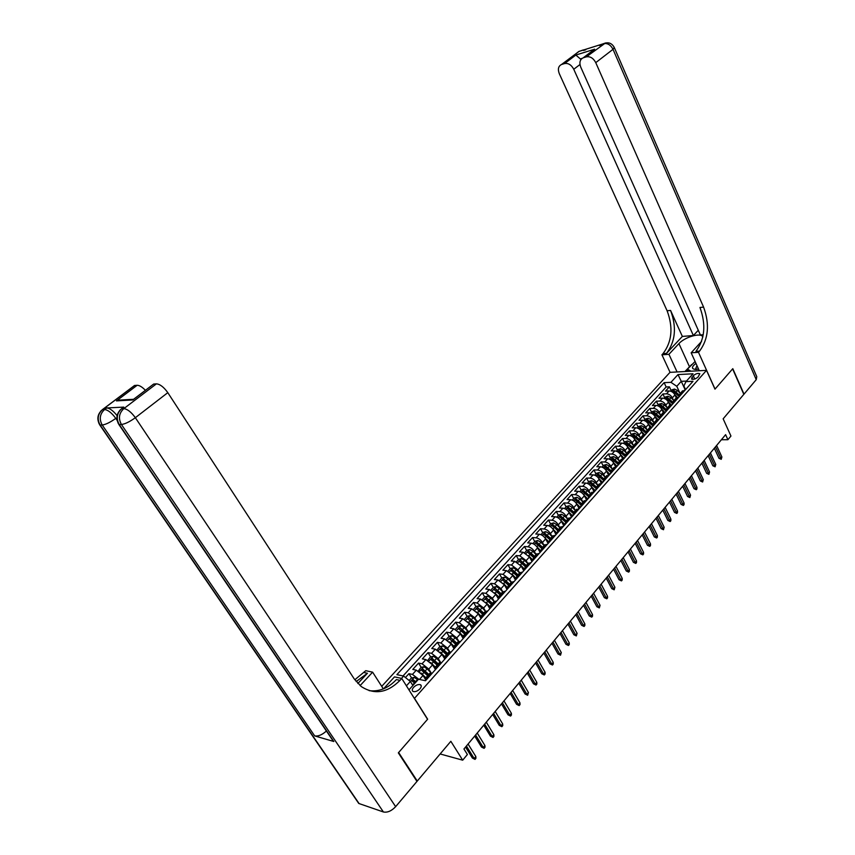 <?xml version="1.0" encoding="UTF-8"?>
<svg xmlns="http://www.w3.org/2000/svg" width="855" height="855" viewBox="0 0 855 855"><rect width="100%" height="100%" fill="white"/><g stroke="black" fill="none" stroke-linecap="round" stroke-linejoin="round"><path stroke-width="1.28" d="M419.976 688.799C421.515 686.896 421.675 685.539 420.457 684.727C418.341 684.118 416.043 685.005 413.564 687.377C412.003 689.28 411.843 690.648 413.083 691.481C415.199 692.08 417.497 691.182 419.976 688.799M440.143 753.96L462.694 760.181L450.841 741.296L417.272 781.053L398.633 752.518L427.65 719.194L414.483 698.343L706.519 370.354L669.978 372.353L381.725 686.351M417.272 781.053L416.599 780.85M706.519 370.354L714.972 389.153L732.617 368.89L743.829 394.347L723.159 418.822L730.95 436.039L727.904 439.705L725.617 434.661L463.944 748.991L467.386 754.505L462.694 760.181M676.326 397.938L674.937 394.935C673.526 392.434 671.57 391.109 669.08 390.959L665.521 391.098L669.401 386.834L671.175 390.628M673.473 400.226L672.351 397.821C670.929 395.32 668.973 393.984 666.483 393.824L662.924 393.963L664.709 397.778M662.924 393.963L659.002 398.28L662.561 398.152C665.062 398.323 667.018 399.659 668.439 402.171L669.882 405.227M663.352 412.612L661.877 409.481C660.445 406.959 658.478 405.612 655.977 405.43L652.408 405.537L656.373 401.177L658.19 405.003M656.768 420.083L655.24 416.877C653.786 414.354 651.809 412.986 649.308 412.794L645.739 412.88L649.747 408.466L651.585 412.302M650.099 427.66L648.518 424.358C647.053 421.825 645.076 420.446 642.565 420.243L638.995 420.307L643.056 415.84L644.905 419.687M643.366 435.323L641.72 431.925C640.245 429.381 638.258 428.002 635.746 427.778L632.176 427.821L636.28 423.31L638.151 427.169M636.569 443.093L634.848 439.577C633.352 437.023 631.353 435.633 628.842 435.398L625.272 435.43L629.419 430.856L631.311 434.725M629.686 450.97L627.891 447.325C626.384 444.76 624.374 443.36 621.863 443.104L618.293 443.114L622.493 438.487L624.407 442.366M623.616 458.964L622.782 458.953L620.858 455.159C619.341 452.594 617.321 451.173 614.809 450.906L611.229 450.895L615.472 446.214L617.406 450.104M615.707 467.033L613.73 463.089C612.201 460.514 610.181 459.082 607.659 458.804L604.079 458.761L608.375 454.026L610.331 457.938M608.6 475.22L606.526 471.116C604.977 468.529 602.946 467.087 600.424 466.787L596.843 466.723L601.193 461.935L603.17 465.857M601.418 483.513L599.237 479.238C597.677 476.641 595.636 475.177 593.114 474.867L589.533 474.782L593.936 469.94L595.935 473.862M594.139 491.903L591.863 487.457C590.281 484.849 588.229 483.374 585.707 483.043L582.127 482.947L586.583 478.041L588.603 481.974M586.712 500.261L584.393 495.772C582.8 493.153 580.737 491.678 578.215 491.326L574.635 491.198L579.134 486.228L581.186 490.182M579.177 508.693L576.826 504.194C575.223 501.564 573.149 500.068 570.627 499.705L567.047 499.555L571.61 494.532L573.673 498.486M571.557 517.232L569.173 512.711C567.549 510.082 565.476 508.575 562.943 508.191L559.362 508.009L563.979 502.922L566.074 506.897M563.84 525.868L561.425 521.347C559.79 518.696 557.706 517.179 555.173 516.773L551.593 516.57L556.263 511.418L558.39 515.405M562.943 523.976L563.915 525.793M556.028 534.621L553.58 530.079C551.924 527.428 549.829 525.889 547.296 525.472L543.727 525.237L548.45 520.022L550.599 524.019M555.44 533.028L556.188 534.428M548.108 543.47L545.64 538.928C543.972 536.256 541.867 534.706 539.334 534.268L535.754 534.012L540.542 528.732L542.711 532.74M547.852 542.22L548.376 543.182M540.093 552.448L537.603 547.873C535.914 545.201 533.798 543.641 531.265 543.182L527.685 542.893L532.537 537.549L534.738 541.568M531.981 561.521L529.459 556.947L523.089 552.212L519.519 551.892L524.436 546.484L526.648 550.513M532.43 560.976L530.688 559.17M523.773 570.723L521.208 566.128L514.817 561.35L511.247 560.998L516.217 555.526L518.472 559.565M515.447 580.043L512.861 575.436L506.438 570.606L502.868 570.232L507.902 564.674L510.179 568.725M507.015 589.469L504.397 584.863L497.952 579.979L494.382 579.572L499.48 573.951L501.789 578.012M498.476 599.034L495.825 594.407L489.349 589.48L485.779 589.042L490.952 583.345L493.292 587.417M489.83 608.717L487.147 604.068L480.638 599.098L477.079 598.628L482.316 592.868L484.678 596.95M481.066 618.518L478.34 613.869L471.81 608.856L468.251 608.343L473.563 602.497L475.957 606.601M472.184 628.457L469.427 623.797L462.865 618.731L459.317 618.186L464.693 612.266L467.119 616.37M463.186 638.535L460.396 633.854L453.802 628.735L450.254 628.168L455.704 622.162L458.162 626.288L455.437 629.291M454.069 648.742L451.248 644.05L444.621 638.877L441.084 638.268L446.599 632.187L449.099 636.344M444.824 659.087L441.96 654.385L435.313 649.159L431.775 648.518L437.375 642.351L439.93 646.551M441.821 649.672L442.281 650.409M435.142 669.038L432.555 664.859L425.886 659.579L422.349 658.895L428.024 652.654L430.621 656.886M432.555 660.028L433.229 661.129M425.384 679.265L423.022 675.471L416.321 670.149L412.794 669.422L418.544 663.095L421.194 667.37M423.172 670.534L424.133 672.094M693.266 375.73L691.513 379.022C693.437 379.727 695.628 379.043 698.097 376.991L699.839 373.721C697.926 373.004 695.724 373.678 693.266 375.73L694.752 379.011M408.957 689.867L418.501 679.244L425.491 680.73L692.999 381.287L685.967 381.619L683.904 385.979L685.571 389.602M401.508 678.389L403.613 676.081L396.891 674.648L664.132 382.655L670.94 382.335L677.994 374.576L693.01 373.785L685.967 381.619M431.219 673.056L428.761 669.091L432.555 664.859M427.789 660.327L430.46 656.929L433.346 656.255L436.606 658.329L440.592 662.433L438.22 658.553L441.96 654.385M449.773 651.841L447.55 648.165L451.248 644.05M458.846 641.421L456.752 637.916L460.396 633.854M467.824 631.161L465.836 627.805L469.427 623.797M476.695 621.072L474.792 617.823L478.34 613.869M485.469 611.133L483.641 607.98L487.147 604.068M494.169 601.396L492.362 598.254L495.825 594.407M502.772 591.788L500.977 588.657L504.397 584.863M511.247 582.308L509.484 579.188L512.861 575.436M519.626 572.957L517.884 569.836L521.208 566.128M527.888 563.712L526.167 560.613L529.459 556.947M524.724 552.651L526.904 550.225L529.694 549.498L532.847 551.283L536.053 554.596L534.354 551.496L537.603 547.873M532.889 543.609L535.016 541.258L537.784 540.52L540.948 542.284L544.122 545.576L542.444 542.487L545.64 538.928M552.052 536.641L550.417 533.606L553.58 530.079M559.897 527.813L558.304 524.82L561.425 521.347M567.645 519.092L566.085 516.153L569.173 512.711M575.297 510.488L573.78 507.592L576.826 504.194M582.864 501.981L581.379 499.128L584.393 495.772M590.335 493.581L588.881 490.77L591.863 487.457M597.72 485.287L596.298 482.509L599.237 479.238M605.009 477.09L603.619 474.354L606.526 471.116M612.223 468.989L610.865 466.296L613.73 463.089M619.341 460.984L618.015 458.323L620.858 455.159M626.384 453.075L625.091 450.446L627.891 447.325M633.341 445.263L632.069 442.666L634.848 439.577M640.224 437.536L638.984 434.981L641.72 431.925M647.032 429.905L645.803 427.372L648.518 424.358M653.754 422.359L652.557 419.858L655.24 416.877M660.402 414.899L659.226 412.431L661.877 409.481M666.975 407.525L665.821 405.078L668.439 402.171M669.401 386.834L666.152 386.973L403.036 675.952M418.886 679.33L412.452 674.413L408.936 673.676L405.43 677.534M418.544 663.095L422.071 663.79L428.761 669.091M428.024 652.654L431.561 653.316L438.22 658.553M437.375 642.351L440.913 642.981L447.55 648.165M446.599 632.187L450.147 632.775L456.752 637.916M455.704 622.162L459.253 622.718L465.836 627.805M464.693 612.266L468.251 612.789L474.792 617.823M473.563 602.497L477.122 602.989L483.641 607.98M482.316 592.868L485.875 593.317L492.362 598.254M490.952 583.345L494.521 583.762L500.977 588.657M499.48 573.951L503.05 574.346L509.484 579.188M507.902 564.674L511.482 565.037L517.884 569.836M516.217 555.526L519.797 555.846L526.167 560.613M524.436 546.484L528.005 546.783C530.538 547.243 532.654 548.814 534.354 551.496M532.537 537.549L536.117 537.816C538.65 538.265 540.755 539.826 542.444 542.487M540.542 528.732L544.122 528.978C546.655 529.405 548.76 530.944 550.417 533.606M548.45 520.022L552.031 520.235C554.564 520.652 556.658 522.181 558.304 524.82M556.263 511.418L559.843 511.611C562.376 511.995 564.46 513.513 566.085 516.153M563.979 502.922L567.56 503.082C570.093 503.456 572.166 504.963 573.78 507.592M571.61 494.532L575.191 494.671C577.713 495.024 579.776 496.509 581.379 499.128M579.134 486.228L582.715 486.345C585.248 486.687 587.3 488.162 588.881 490.77M586.583 478.041L590.164 478.127C592.686 478.447 594.727 479.912 596.298 482.509M593.936 469.94L597.517 470.004C600.028 470.314 602.07 471.757 603.619 474.354M601.193 461.935L604.774 461.978C607.296 462.266 609.326 463.709 610.865 466.296M608.375 454.026L611.956 454.048C614.478 454.326 616.498 455.747 618.015 458.323M615.472 446.214L619.052 446.214C621.564 446.47 623.573 447.881 625.091 450.446M622.493 438.487L626.063 438.465C628.575 438.711 630.584 440.111 632.069 442.666M629.419 430.856L632.999 430.813C635.5 431.038 637.499 432.427 638.984 434.981M636.28 423.31L639.85 423.246C642.351 423.46 644.339 424.839 645.803 427.372M643.056 415.84L646.626 415.765C649.127 415.968 651.104 417.326 652.557 419.858M649.747 408.466L653.316 408.369C655.817 408.551 657.784 409.908 659.226 412.431M656.373 401.177L659.942 401.059C662.433 401.23 664.399 402.566 665.821 405.078M682.354 393.204L680.046 393.674L679.169 396.763M684.941 390.308L681.884 391.622M678.442 397.586L675.386 398.89M672.65 404.062L673.516 400.974L675.813 400.525M671.859 404.949L668.813 406.232M666.056 411.447L666.911 408.359L669.209 407.921M665.211 412.399L662.155 413.67M659.387 418.918L660.22 415.829L662.529 415.402M658.478 419.933L655.432 421.184M652.643 426.463L653.455 423.385L655.764 422.969M651.67 427.553L648.624 428.793M645.814 434.105L646.615 431.038L648.924 430.631M644.777 435.27L641.742 436.488M638.909 441.843L639.7 438.775L641.998 438.38M637.809 443.072L634.773 444.279M631.92 449.666L632.689 446.599L634.998 446.214M630.755 450.97L627.72 452.156M624.845 457.575L625.604 454.518L627.901 454.155M617.695 465.59L618.432 462.534L620.73 462.181M616.391 467.044L613.366 468.198M610.449 473.691L611.175 470.645L613.473 470.303M609.081 475.23L606.067 476.363M603.117 481.899L603.833 478.853L606.131 478.533M601.674 483.513L598.671 484.625M595.7 490.204L596.395 487.168L598.692 486.858M594.182 491.903L591.179 492.993M588.197 498.604L588.871 495.579L591.158 495.291M586.594 500.389L583.602 501.458M580.588 507.111L581.25 504.087L583.538 503.819M578.92 508.992L575.928 510.029M572.893 515.725L573.534 512.711L575.821 512.455M571.14 517.692L568.158 518.707M565.102 524.446L565.721 521.443L568.009 521.208M563.274 526.509L560.303 527.503M557.214 533.285L557.813 530.282L560.089 530.057M555.301 535.433L552.33 536.395M544.87 537.752L549.209 542.241L549.797 539.238L552.084 539.035M547.221 544.464L544.272 545.415M541.14 551.283L541.685 548.301L543.962 548.108M539.045 553.623L536.106 554.542M532.943 560.452L533.477 557.481L535.743 557.31M530.763 562.889L527.834 563.787M524.649 569.74L525.152 566.78L527.417 566.63M522.373 572.284L519.455 573.149M516.238 579.156L516.719 576.195L518.985 576.078M513.876 581.795L510.959 582.64M507.72 588.689L508.18 585.739L510.446 585.643M505.262 591.436L502.366 592.248M499.096 598.34L499.534 595.411L501.789 595.326M496.541 601.204L493.645 601.984M490.353 608.129L490.759 605.212L493.014 605.148M487.692 611.101L484.817 611.849M481.493 618.037L481.878 615.14L484.122 615.098M478.736 621.136L475.872 621.852M472.516 628.094L472.879 625.197L475.113 625.187M469.652 631.3L466.798 631.984M463.421 638.268L463.752 635.393L465.986 635.404M460.45 641.603L457.617 642.255M454.197 648.592L454.507 645.728L456.73 645.76M451.119 652.044L448.298 652.664M444.857 659.055L445.124 656.213L447.347 656.266M441.661 662.636L438.85 663.223M435.377 669.657L435.623 666.825L437.835 666.911M432.064 673.377L429.274 673.922M425.779 680.409L425.982 677.598L428.195 677.705M685.25 389.966L681.264 381.33L676.786 386.3L670.94 382.335M679.896 393.022L676.786 386.3M721.385 439.737L727.904 439.705M686.458 381.074L681.264 381.33L677.994 374.576M412.89 685.486L410.357 681.467L406.414 685.838M666.152 386.973L664.132 382.655M408.936 673.676L411.64 677.994M413.66 681.2L414.921 683.22M619.896 462.17L622.782 458.953L620.591 460.129M403.613 676.081L410.357 681.467M714.342 448.202L718.991 458.312L720.797 458.333L715.496 446.812M721.887 456.987L721.235 459.317L720.797 458.333L721.887 456.987L716.608 445.487M721.235 459.317L718.991 458.312M674.777 394.615L677.652 397.618M670.662 391.184L671.88 389.848L674.477 389.057L677.449 390.468L680.281 393.418M679.148 394.871L674.05 390.511L672.96 391.216L679.105 396.485M674.05 390.511L679.073 396.335M688.414 371.348L687.431 369.2L695.094 361.473M699.155 370.439L698.022 370.824M691 371.209L687.431 369.2M695.949 363.354C691.289 367.052 691.3 369.082 695.97 369.456L698.514 369.018M696.975 365.63L695.649 368.762L697.456 369.253M576.751 53.063L578.899 51.439L603.683 43.658C607.542 42.974 610.652 44.866 613.014 49.334L595.753 62.639C593.338 58.129 590.196 56.195 586.327 56.858L605.511 42.953M614.424 47.837L756.771 376.649L756.237 379.663L744.01 394.144L732.799 368.676L715.037 389.078L698.482 352.303L699.572 351.106C708.485 338.965 709.821 324.302 703.59 307.116L595.753 62.639M699.294 370.749L691.161 352.794L701.592 341.391M702.863 336.785L702.415 336.229C699.305 332.745 684.257 337.511 678.934 343.592L668.941 354.312L661.93 354.793L663.031 353.617C671.987 341.776 673.345 327.497 667.103 310.782L559.277 73.626C557.599 69.137 558.358 66.092 561.543 64.488L579.188 51.289L561.682 64.446L564.546 63.569L575.842 55.051L594.663 49.184L590.762 52.08M691.161 352.794L698.482 352.303M594.663 49.184L583.206 57.819C579.914 59.476 579.092 62.586 580.759 67.16L700.384 334.968L703.248 334.743M698.279 330.254L693.384 335.534L573.758 69.266C571.364 64.83 568.286 62.928 564.546 63.569M682.354 336.421L666.494 353.382C675.45 341.508 676.807 327.198 670.566 310.429L682.354 336.421L693.384 335.534M583.367 57.777L586.327 56.858M677.085 371.968L668.941 354.312M670.074 372.353L661.93 354.793M582.17 58.332L580.331 58.899L580.94 59.54M699.572 351.106L695.927 351.352C704.851 339.243 706.187 324.622 699.956 307.479L703.59 307.116M580.331 58.899L575.842 55.051M684.962 371.53L691.62 364.583M687.805 370.023L686.512 371.455M122.051 408.337L123.793 407.108L106.715 407.942C109.761 408.209 113.223 410.785 117.103 415.658M398.334 752.87L427.553 719.301L401.743 678.442L400.001 680.356C387.358 692.999 374.426 695.051 361.205 686.512L354.152 678.817L167.804 392.659L135.347 417.7L395.651 806.66L416.962 781.417L398.334 752.87M383.35 688.884L372.62 672.169L360.083 685.614M372.62 672.169L365.758 670.694L354.804 679.778M357.85 683.508L367.426 673.27L356.15 681.574M401.743 678.442L394.497 676.882L383.596 688.788M133.84 399.114L132.846 399.948L116.44 400.888L137.153 385.284L134.652 385.477L102.515 409.63L104.599 409.534L106.715 407.942M137.153 385.284C139.44 385.295 142.186 386.973 145.414 390.318M132.974 386.652L134.652 385.477M395.651 806.66C391.505 811 387.422 812.774 383.403 811.972L358.747 803.454L356.93 800.793M326.396 731.014C322.132 734.862 318.231 736.497 314.683 735.909L333.803 741.499L331.612 738.709M151.976 385.327L132.846 399.948M123.793 407.108L121.645 408.743L123.825 408.637L156.412 383.852L153.782 384.055M156.412 383.852C160.045 384.173 163.839 387.112 167.804 392.659M400.001 680.356L396.389 679.575C388.255 688.2 379.171 691.887 369.146 690.658M116.44 400.888L123.377 399.873M708.143 455.64L712.846 465.783L714.652 465.804L709.297 454.262M715.763 464.457L715.101 466.798L714.652 465.804L715.763 464.457L710.42 452.915M715.101 466.798L712.846 465.783M701.88 463.164L706.636 473.328L708.442 473.36L703.034 461.786M709.565 472.003L708.902 474.354L708.442 473.36L709.565 472.003L704.167 460.428M708.902 474.354L706.636 473.328M695.553 470.774L700.352 480.959L702.158 481.012L696.697 469.395M703.302 479.623L702.628 481.996L702.158 481.012L703.302 479.623L697.84 468.027M702.628 481.996L700.352 480.959M689.151 478.469L694.004 488.686L695.81 488.739L690.284 477.101M696.964 487.339L696.921 488.953L696.28 489.723L695.81 488.739L696.964 487.339L691.449 475.701M696.28 489.723L694.004 488.686M668.268 401.818L671.293 404.971M664.153 398.398L665.404 397.009L668.012 396.218L670.993 397.65L673.836 400.61M672.661 402.042L667.573 397.693L666.483 398.409L672.554 403.613M667.573 397.693L672.522 403.442M661.685 409.107L664.859 412.409M657.57 405.687L658.852 404.255L661.471 403.464L664.463 404.907L667.327 407.888M666.109 409.31L661.022 404.96L659.921 405.687L665.927 410.827M661.022 404.96L665.906 410.635M655.026 416.471L658.35 419.933M650.901 413.051L652.237 411.586L654.855 410.795L657.858 412.26L660.744 415.252M659.483 416.663L654.396 412.302L653.295 413.04L659.237 418.127M654.396 412.302L659.226 417.913M649.779 426.987L650.366 427.607M648.282 423.92L651.724 427.489M644.157 420.51L645.536 418.993L648.165 418.202L651.179 419.687L654.075 422.701M652.782 424.101L647.684 419.741L646.583 420.489L652.472 425.512M647.684 419.741L652.472 425.288M682.675 486.249L687.58 496.499L689.387 496.563L683.808 484.881M690.551 495.152L689.867 497.546L689.387 496.563L690.551 495.152L684.973 483.481M689.867 497.546L687.58 496.499M642.992 434.543L643.697 435.281M641.474 431.454L644.948 435.077M637.349 428.056L638.76 426.485L641.4 425.705L644.424 427.201L647.342 430.225M646.017 431.625L640.908 427.254L639.797 428.013L645.643 433.004M640.908 427.254L645.643 432.758M676.123 494.115L681.082 504.397L682.889 504.471L677.245 492.769M684.064 503.039L684.032 504.653L683.38 505.444L682.889 504.471L684.064 503.039L678.432 491.336M683.38 505.444L681.082 504.397M636.12 442.185L636.975 443.072L634.164 446.214M634.57 439.085L638.097 442.74M630.445 435.687L631.909 434.062L634.56 433.282L637.584 434.8L640.523 437.846M639.166 439.256L634.047 434.864L632.935 435.633L638.728 440.571M634.047 434.864L638.749 440.314M669.486 502.077L674.51 512.38L676.316 512.476L670.609 500.731M677.513 511.023L677.481 512.647L676.818 513.449L676.316 512.476L677.513 511.023L671.816 499.288M676.818 513.449L674.51 512.38M629.162 449.912L630.178 450.97M627.591 446.791L631.172 450.5M623.466 443.403L624.973 441.736L627.634 440.956L630.68 442.484L633.63 445.551M632.251 446.973L627.11 442.559L625.988 443.339L631.738 448.244M627.11 442.559L631.781 447.977M662.785 510.136L667.862 520.46L669.668 520.567L663.897 508.789M670.876 519.103L670.854 520.727L670.181 521.539L669.668 520.567L670.876 519.103L665.115 507.336M670.181 521.539L667.862 520.46M622.13 457.724L623.306 458.953M620.538 454.593L624.161 458.355M616.412 451.216L617.962 449.495L620.634 448.725L623.68 450.264L626.651 453.353M625.262 454.785L620.099 450.339L618.967 451.13L624.684 456.004M620.099 450.339L624.738 455.726M655.999 518.28L661.129 528.636L662.946 528.753L657.11 516.954M664.164 527.268L663.469 529.726L662.946 528.753L664.164 527.268L658.339 515.48M663.469 529.726L661.129 528.636M615.012 465.633L616.37 467.044M613.388 462.48L617.064 466.296M609.262 459.114L610.865 457.35L613.548 456.57L616.605 458.141L619.586 461.24M618.197 462.705L612.992 458.216L611.859 459.017L617.534 463.87M612.992 458.216L617.609 463.581M649.137 526.53L654.321 536.908L656.148 537.036L650.238 525.205M657.377 535.54L657.356 537.175L656.672 537.998L656.148 537.036L657.377 535.54L651.489 523.709M656.672 537.998L654.321 536.908M607.798 473.638L609.198 475.091M606.152 470.453L609.882 474.333M602.038 467.108L603.683 465.291L606.377 464.522L609.444 466.103L612.447 469.224M611.047 470.731L605.81 466.189L604.667 467.001L610.32 471.832M605.81 466.189L610.417 471.533M642.191 534.867L647.438 545.276L649.255 545.415L643.291 533.552M650.505 543.898L650.495 545.543L649.8 546.377L649.255 545.415L650.505 543.898L644.552 532.045M649.8 546.377L647.438 545.276M600.509 481.739L601.941 483.225M598.821 478.533L602.615 482.466M594.727 475.209L596.416 473.328L599.12 472.559L602.198 474.162L605.212 477.304M606.783 475.562L603.833 478.853L598.532 474.247L597.389 475.081L603.021 479.89M598.532 474.247L603.138 479.591M635.169 543.31L640.47 553.751L642.297 553.901L636.259 542.006M643.558 552.362L643.548 554.008L642.842 554.863L642.297 553.901L643.558 552.362L637.531 540.478M642.842 554.863L640.47 553.751M593.124 489.926L594.588 491.443M591.414 486.698L595.262 490.695M587.321 483.396L589.063 481.461L591.767 480.702L594.856 482.327L597.902 485.48M596.501 487.04L591.168 482.412L590.025 483.257L595.636 488.055M591.168 482.412L595.785 487.756M628.062 551.849L633.427 562.323L635.244 562.483L629.141 550.556M636.515 560.923L636.515 562.579L635.81 563.434L635.244 562.483L636.515 560.923L630.424 549.006M635.81 563.434L633.427 562.323M585.654 498.219L587.15 499.769M583.901 494.96L587.812 499.031M579.829 491.689L581.624 489.691L584.339 488.932L587.438 490.578L590.495 493.752M589.074 495.334L583.73 490.674L582.565 491.529L588.176 496.328M583.73 490.674L588.358 496.028M620.858 560.495L626.288 570.99L628.115 571.161L621.938 559.202M629.398 569.59L629.398 571.247L628.682 572.123L628.115 571.161L629.398 569.59L623.242 557.642M628.682 572.123L626.288 570.99M578.098 506.62L579.626 508.201M576.291 503.328L580.289 507.464M572.241 500.079L574.09 498.027L576.815 497.268L579.925 498.935L583.003 502.131M581.571 503.734L576.185 499.031L575.02 499.908L580.63 504.717M576.185 499.031L580.844 504.418M613.58 569.248L619.063 579.765L620.89 579.957L614.649 567.966M622.194 578.365L622.205 580.021L621.478 580.908L620.89 579.957L622.194 578.365L615.963 566.384M621.478 580.908L619.063 579.765M570.435 515.105L572.006 516.73M568.596 511.782L572.658 515.993M564.567 508.565L566.47 506.459L569.206 505.711L572.316 507.389L575.415 510.606M573.962 512.231L568.554 507.496L567.389 508.383L573 513.203M568.554 507.496L573.256 512.915M606.206 578.098L611.763 588.646L613.58 588.849L607.264 576.826M614.905 587.246L614.179 589.8L613.58 588.849L614.905 587.246L608.6 575.223M614.179 589.8L611.763 588.646M562.686 523.709L564.289 525.365M560.795 520.332L564.941 524.639M556.787 517.168L558.753 514.999L561.489 514.25L564.621 515.96L567.731 519.188M566.267 520.834L560.827 516.057L559.651 516.965L565.283 521.807M560.827 516.057L565.583 521.529M598.746 587.064L604.357 597.645L606.184 597.859L599.793 585.803M607.52 596.224L607.542 597.891L606.793 598.799L606.184 597.859L607.52 596.224L601.14 584.179M606.793 598.799L604.357 597.645M558.475 529.544L553.003 524.735L551.828 525.654L554.393 527.332L552.886 528.999L557.118 533.381M554.842 532.409L556.477 534.108M548.921 525.868L550.941 523.645L553.687 522.897L556.829 524.628L559.961 527.877M554.393 527.332L557.471 530.538M553.003 524.735L557.823 530.26L560.987 526.733M591.19 596.138L596.876 606.74L598.703 606.975L592.226 594.888M600.05 605.329L599.323 607.916L598.703 606.975L600.05 605.329L593.594 593.242M599.323 607.916L596.876 606.74M546.89 541.226L548.568 542.957M540.959 534.685L543.021 532.398L545.789 531.65L548.931 533.402L552.095 536.673M550.588 538.361L545.084 533.52L543.898 534.45L549.583 539.377M545.084 533.52L549.936 539.077M583.538 605.329L589.287 615.953L591.115 616.198L584.574 604.09M592.494 614.531L592.515 616.209L591.745 617.139L591.115 616.198L592.494 614.531L585.953 602.422M591.745 617.139L589.287 615.953M536.758 546.623L541.065 551.08M538.842 550.139L540.563 551.924M542.594 547.286L537.068 542.412L535.882 543.353L541.61 548.344M537.068 542.412L541.952 548.002M575.8 614.627L581.614 625.283L583.441 625.55L576.815 613.398M584.831 623.861L584.863 625.539L584.083 626.48L583.441 625.55L584.831 623.861L578.226 611.72M584.083 626.48L581.614 625.283M528.54 555.6L532.793 560.004M534.503 556.327L528.946 551.411L527.749 552.373L533.531 557.417M528.946 551.411L533.873 557.033M567.955 624.054L573.844 634.731L575.672 635.009L568.97 622.835M577.082 633.298L576.334 635.928L575.672 635.009L577.082 633.298L570.392 621.125M576.334 635.928L573.844 634.731M520.214 564.695L524.425 569.045M522.426 568.319L524.243 570.189M516.441 561.799L518.696 559.309L521.486 558.582L524.66 560.399L527.877 563.734M526.317 565.486L520.727 560.527L519.519 561.511L525.323 566.587M520.727 560.527L525.686 566.181M560.014 633.587L565.978 644.296L567.806 644.585L561.019 632.39M569.227 642.853L569.259 644.542L568.468 645.504L567.806 644.585L569.227 642.853L562.451 630.659M568.468 645.504L565.978 644.296M511.782 573.908L515.971 578.226M514.058 577.574L515.928 579.508M508.062 571.076L510.382 568.511L513.182 567.784L516.356 569.633L519.594 572.978M518.012 574.752L512.402 569.761L511.194 570.766L517.008 575.875M512.402 569.761L517.393 575.447M551.977 643.249L558.005 653.979L559.833 654.289L552.961 642.062M561.275 652.536L560.517 655.208L559.833 654.289L561.275 652.536L554.425 640.31M560.517 655.208L558.005 653.979M503.232 583.238L507.421 587.535M505.583 586.958L507.496 588.935M499.577 580.46L501.949 577.83L504.76 577.114L507.956 578.974L511.215 582.351M509.612 584.147L503.969 579.113L502.751 580.139L508.597 585.28M503.969 579.113L508.992 584.831M543.823 653.028L549.936 663.79L551.764 664.121L544.806 651.852M553.217 662.336L553.27 664.036L552.458 665.03L551.764 664.121L553.217 662.336L546.281 650.078M552.458 665.03L549.936 663.79M494.575 592.697L498.764 596.972M497.001 596.448L498.967 598.489M490.984 589.971L493.421 587.267L496.242 586.562L499.438 588.443L502.719 591.842M501.094 593.659L495.419 588.593L494.201 589.629L500.068 594.813M495.419 588.593L500.485 594.343M535.583 662.946L541.76 673.729L543.588 674.071L536.545 661.781M545.062 672.265L545.116 673.975L544.304 674.969L543.588 674.071L545.062 672.265L538.041 659.985M544.304 674.969L541.76 673.729M527.225 672.981L533.477 683.797L535.305 684.15L528.176 671.827M536.801 682.322L536.865 684.032L536.032 685.047L535.305 684.15L536.801 682.322L529.694 670.01M536.032 685.047L533.477 683.797M518.75 683.156L525.098 693.993L526.915 694.367L519.701 682.012M528.433 692.518L527.663 695.254L526.915 694.367L528.433 692.518L521.24 680.174M527.663 695.254L525.098 693.993M485.8 602.273L490.011 606.548M488.301 606.067L490.321 608.162M482.273 599.611L484.774 596.833L487.607 596.127L490.813 598.04L494.115 601.46M492.469 603.299L486.762 598.19L485.533 599.248L491.433 604.464M486.762 598.19L491.871 603.972M476.908 611.966L481.151 616.273M479.484 615.814L481.397 617.802M473.446 609.369L476.021 606.526L478.853 605.821L482.081 607.755L485.405 611.197M483.738 613.067L477.998 607.916L476.759 608.984L482.68 614.243M477.998 607.916L483.139 613.73M467.899 621.799L472.184 626.127M470.549 625.689L472.302 627.506M464.5 619.266L467.151 616.337L469.994 615.643L473.221 617.609L476.609 621.104M474.878 622.953L469.117 617.77L467.867 618.86L473.809 624.15M469.117 617.77L474.301 623.616M510.179 693.458L516.591 704.317L518.419 704.712L511.108 692.336M519.958 702.842L520.032 704.552L519.177 705.599L518.419 704.712L519.958 702.842L512.669 690.466M519.177 705.599L516.591 704.317M458.761 631.76L463.121 636.131M461.486 635.682L463.121 637.37M458.162 626.288L461.016 625.593L464.254 627.581L467.738 631.182M465.911 632.978L460.108 627.752L458.857 628.863L464.821 634.196M460.108 627.752L465.334 633.63M501.49 703.889L507.988 714.78L509.804 715.197L502.409 702.789M511.365 713.294L511.44 715.015L510.574 716.073L509.804 715.197L511.365 713.294L503.98 700.897M510.574 716.073L507.988 714.78M449.506 641.859L453.952 646.284M452.306 645.814L453.834 647.395M446.289 639.412L449.046 636.366L451.91 635.671L455.159 637.691L458.772 641.421M456.816 643.142L450.991 637.873L449.73 639.006L455.726 644.371M450.991 637.873L456.249 643.783M492.683 714.47L499.267 725.382L501.083 725.82L493.591 713.38M502.665 723.896L502.751 725.617L501.874 726.686L501.083 725.82L502.665 723.896L495.184 711.467M501.874 726.686L499.267 725.382M440.122 652.087L444.664 656.597M442.997 656.074L444.45 657.581M437.129 649.832L439.812 646.572L442.687 645.899L445.947 647.94L449.719 651.841M447.603 653.434L441.736 648.122L440.475 649.276L446.492 654.684M441.736 648.122L447.047 654.064M483.759 725.19L490.417 736.123L492.245 736.583L484.646 724.121M493.837 734.627L493.934 736.358L493.046 737.448L492.245 736.583L493.837 734.627L486.271 722.176M493.046 737.448L490.417 736.123M430.599 662.454L435.281 667.071M433.56 666.473L434.96 667.926M438.262 663.875L432.374 658.51L431.102 659.697L437.14 665.137M432.374 658.51L437.717 664.495M474.707 736.059L481.461 747.014L483.278 747.494L475.594 735.001M484.903 745.517L484.999 747.249L484.101 748.349L483.278 747.494L484.903 745.517L477.229 733.034M484.101 748.349L481.461 747.014M420.949 672.96L425.79 677.716M423.984 677.01L425.363 678.432M418.341 670.972L420.97 667.413L423.866 666.75L427.147 668.856L431.38 673.227M428.804 674.456L422.872 669.048L421.59 670.245L427.66 675.728M422.872 669.048L428.259 675.065M465.537 747.078L472.388 758.054L474.194 758.545L466.413 746.03M475.84 756.547L475.946 758.278L475.038 759.4L474.194 758.545L475.84 756.547L468.07 744.032M475.038 759.4L472.388 758.054M412.26 684.492L413.061 685.293M409.15 680.495L411.362 678.058L414.258 677.395L417.913 679.896M416.075 681.948L413.243 679.725L411.95 680.954L414.91 683.241M413.243 679.725L415.53 682.547M419.463 679.447L423.022 675.471M672.351 397.821L674.937 394.935M666.483 393.824L669.08 390.959M412.452 674.413L416.321 670.149M422.071 663.79L425.886 659.579M431.561 653.316L435.313 649.159M440.913 642.981L444.621 638.877M450.147 632.775L453.802 628.735M459.253 622.718L462.865 618.731M468.251 612.789L471.81 608.856M477.122 602.989L480.638 599.098M485.875 593.317L489.349 589.48M494.521 583.762L497.952 579.979M503.05 574.346L506.438 570.606M511.482 565.037L514.817 561.35M519.797 555.846L523.089 552.212M528.005 546.783L531.265 543.182M536.117 537.816L539.334 534.268M544.122 528.978L547.296 525.472M552.031 520.235L555.173 516.773M559.843 511.611L562.943 508.191M567.56 503.082L570.627 499.705M575.191 494.671L578.215 491.326M582.715 486.345L585.707 483.043M590.164 478.127L593.114 474.867M597.517 470.004L600.424 466.787M604.774 461.978L607.659 458.804M611.956 454.048L614.809 450.906M619.052 446.214L621.863 443.104M626.063 438.465L628.842 435.398M632.999 430.813L635.746 427.778M639.85 423.246L642.565 420.243M646.626 415.765L649.308 412.794M653.316 408.369L655.977 405.43M659.942 401.059L662.561 398.152M681.52 393.236L684.118 390.34M674.99 400.546L677.609 397.618M668.375 407.942L671.036 404.971M661.695 415.423L664.378 412.42M654.93 422.99L657.645 419.944M648.09 430.642L650.837 427.564M641.164 438.38L643.943 435.27M627.078 454.144L629.921 450.97M612.64 470.293L615.557 467.033M605.287 478.511L608.236 475.209M597.859 486.837L600.841 483.492M590.324 495.259L593.349 491.871M582.704 503.777L585.761 500.357M574.988 512.412L578.087 508.949M567.175 521.155L570.306 517.649M559.255 530.004L562.44 526.456M551.251 538.971L554.467 535.369M543.128 548.044L546.388 544.4M534.909 557.236L538.212 553.548M526.584 566.544L529.929 562.814M518.151 575.981L521.539 572.198M509.612 585.536L513.043 581.699M500.955 595.219L504.429 591.339M492.181 605.03L495.708 601.097M483.299 614.98L486.869 610.983M474.29 625.048L477.902 621.008M465.152 635.265L468.829 631.161M455.907 645.621L459.616 641.464M446.524 656.106L450.286 651.895M437.012 666.75L440.827 662.475M427.372 677.534L431.241 673.206M692.796 379.374L691.855 377.301M674.413 389.078L671.977 391.772M675.45 392.691L674.339 393.92M677.449 390.468L676.23 391.825M666.494 353.382L663.031 353.617M670.566 310.429L667.103 310.782M756.237 379.663L613.014 49.334L614.243 47.41C611.859 43.135 608.386 41.852 603.822 43.562L599.355 45.518M579.979 64.52L573.758 69.266M603.277 43.733L599.911 45.336M585.771 49.772L583.612 50.445M581.154 50.68L583.292 49.932M689.419 366.613L678.934 343.592M367.426 673.27L364.027 672.532M383.403 811.972L121.431 424.486L119.251 424.55L333.803 741.499M314.683 735.909L102.226 425.01L100.153 425.063L359.111 803.604M115.778 418.373C111.738 412.89 108.019 409.94 104.599 409.534C99.8 413.98 99.009 419.132 102.226 425.01C105.796 424.529 110.306 422.317 115.778 418.373L117.114 420.361M98.977 423.599L100.153 425.063C96.946 419.207 97.727 414.066 102.515 409.63L100.837 411.009M135.347 417.7C131.243 412.078 127.406 409.053 123.825 408.637C118.973 413.189 118.172 418.469 121.431 424.486C125.161 423.995 129.8 421.729 135.347 417.7M117.99 422.947L119.251 424.55C116.002 418.544 116.793 413.275 121.645 408.743L119.828 410.261M667.947 396.239L665.468 398.986M668.973 399.894L667.841 401.155M670.993 397.65L669.754 399.018M661.407 403.485L658.884 406.285M662.422 407.183L661.268 408.455M664.463 404.907L663.213 406.296M654.791 410.817L652.226 413.66M655.796 414.547L654.62 415.851M657.858 412.26L656.597 413.66M648.101 418.223L645.482 421.13M649.095 422.007L647.898 423.332M651.179 419.687L649.907 421.109M641.336 425.726L638.674 428.676M642.319 429.541L641.1 430.899M644.424 427.201L643.131 428.633M634.495 433.303L631.781 436.317M635.457 437.172L634.218 438.551M637.584 434.8L636.28 436.253M627.57 440.977L624.802 444.044M628.511 444.889L627.26 446.289M630.68 442.484L629.355 443.959M620.57 448.736L617.748 451.857M621.5 452.701L620.217 454.123M623.68 450.264L622.344 451.761M613.473 456.591L610.609 459.766M614.392 460.599L613.088 462.042M616.605 458.141L615.247 459.648M606.302 464.543L603.384 467.771M607.2 468.593L605.874 470.068M609.444 466.103L608.065 467.632M599.045 472.58L596.074 475.872M599.932 476.684L598.586 478.18M602.198 474.162L600.808 475.711M591.703 480.713L588.678 484.08M592.568 484.871L591.2 486.399M594.856 482.327L593.456 483.887M584.275 488.953L581.186 492.373M585.119 493.164L583.719 494.714M587.438 490.578L586.017 492.159M576.751 497.289L573.609 500.774M577.574 501.543L576.152 503.125M579.925 498.935L578.482 500.538M569.131 505.733L565.935 509.27M569.943 510.04L568.49 511.643M572.316 507.389L570.862 509.014M561.425 514.272L558.165 517.884M562.216 518.632L560.741 520.268M564.621 515.96L563.146 517.596M553.623 522.918L550.299 526.595M556.829 524.628L555.333 526.285M545.714 531.671L542.337 535.422M546.463 536.149L544.956 537.827M548.931 533.402L547.424 535.08M537.72 540.531L534.268 544.357M538.447 545.062L536.908 546.773M540.948 542.284L539.409 543.994M529.619 549.509L526.103 553.399M530.324 554.104L528.764 555.825M532.847 551.283L531.308 553.014M521.411 558.604L517.841 562.569M522.095 563.253L520.524 564.995M524.66 560.399L523.089 562.141M513.107 567.806L509.462 571.845M513.77 572.519L512.166 574.293M516.356 569.633L514.774 571.397M504.696 577.136L500.977 581.25M505.326 581.902L503.713 583.698M507.956 578.974L506.342 580.769M496.167 586.573L492.384 590.773M496.776 591.404L495.141 593.231M499.438 588.443L497.813 590.26M487.532 596.138L483.674 600.413M488.12 601.033L486.463 602.882M490.813 598.04L489.167 599.879M478.789 605.832L474.856 610.192M479.345 610.801L477.667 612.661M482.081 607.755L480.403 609.615M469.919 615.653L465.922 620.099M470.453 620.687L468.754 622.579M473.221 617.609L471.533 619.49M460.941 625.604L456.859 630.135M461.444 630.701L459.723 632.625M464.254 627.581L462.534 629.494M451.846 635.692L447.678 640.299M452.316 640.855L450.574 642.8M455.159 637.691L453.417 639.626M442.623 645.91L438.38 650.612M443.072 651.147L441.298 653.113M445.947 647.94L444.183 649.907M433.271 656.266L428.943 661.065M433.688 661.578L431.893 663.576M436.606 658.329L434.821 660.317M423.791 666.772L419.388 671.656M424.187 672.148L422.359 674.168M427.147 668.856L425.33 670.865M414.194 677.406L410.432 681.574M414.547 682.867L412.698 684.919M417.55 679.522L415.712 681.574M421.269 686.031L420.457 684.727M680.046 393.674L682.643 390.778M673.516 400.974L676.134 398.045M666.911 408.359L669.561 405.398M660.22 415.829L662.903 412.837M653.455 423.385L656.17 420.361M646.615 431.038L649.362 427.97M639.7 438.775L642.479 435.665M632.689 446.599L635.5 443.456M625.604 454.518L628.446 451.333M618.432 462.534L621.318 459.317M611.175 470.645L614.093 467.386M596.395 487.168L599.376 483.823M588.871 495.579L591.884 492.202M581.25 504.087L584.307 500.677M573.534 512.711L576.623 509.249M565.721 521.443L568.853 517.938M549.797 539.238L553.014 535.636M541.685 548.301L544.945 544.656M533.477 557.481L536.769 553.794M525.152 566.78L528.497 563.05M516.719 576.195L520.107 572.412M508.18 585.739L511.611 581.913M499.534 595.411L503.007 591.532M490.759 605.212L494.286 601.279M481.878 615.14L485.448 611.154M472.879 625.197L476.492 621.158M463.752 635.393L467.418 631.3M454.507 645.728L458.216 641.581M445.124 656.213L448.896 652.002M435.623 666.825L439.438 662.561M425.982 677.598L429.851 673.27M697.049 369.328L695.97 369.456M583.206 57.819L594.428 49.301M702.799 337.084L702.415 336.229M132.867 399.841L153.643 384.066M358.747 803.454L99.832 425.053C96.562 419.207 97.406 414.066 102.386 409.641L134.524 385.487M333.407 741.36L118.909 424.54C115.585 418.555 116.451 413.286 121.506 408.754L123.654 407.119M118.642 400.14L133.091 399.317"/></g></svg>
